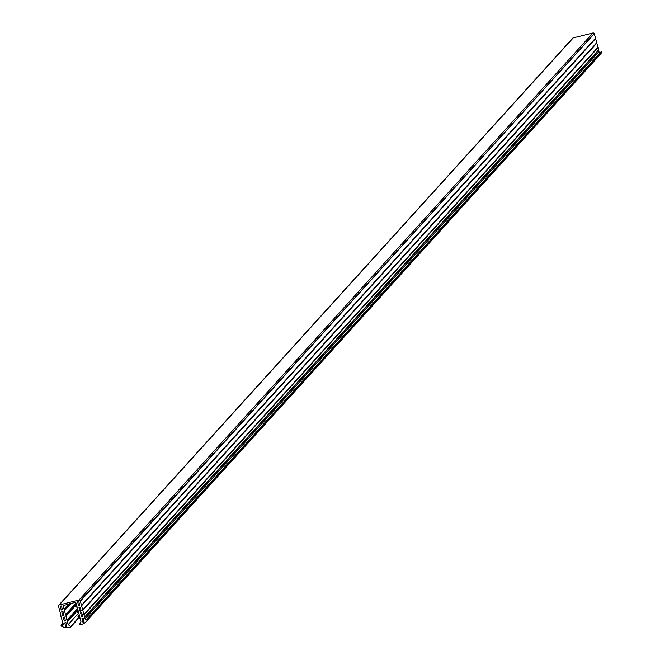 <?xml version="1.0" encoding="UTF-8"?>
<svg xmlns="http://www.w3.org/2000/svg" width="660" height="660" viewBox="0 0 660 660"><rect width="100%" height="100%" fill="white"/><g stroke="black" fill="none" stroke-linecap="round" stroke-linejoin="round"><path stroke-width="0.99" d="M572.426 38.75A1.073 1.048 -137.8 0 1 573.202 37.892L59.26 604.956L78.985 600.064A1.073 1.048 42.2 0 1 80.248 600.715L85.057 618.766A1.073 1.048 -137.8 0 0 86.971 619.096A20.27 19.891 -137.8 0 0 87.12 618.865L87.838 619.27A10.23 10.04 42.2 0 1 80.025 624.673L79.67 624.22L80.99 621.439L80.223 618.577L77.863 617.166L78.259 616.481L79.934 617.48L78.746 613.033L76.387 611.622L76.783 610.945L78.457 611.944L77.278 607.489L74.91 606.086L75.314 605.402L76.989 606.4L75.677 602.258L63.112 605.575L64.177 609.576L65.167 607.893L65.761 608.058L64.465 610.665L65.645 615.12L66.644 613.429L67.237 613.602L65.942 616.209L67.122 620.656L68.112 618.973L68.706 619.146L67.411 621.753L68.178 624.616L70.719 626.439L70.628 627A10.23 10.04 -137.8 0 1 61.091 625.903L61.512 625.21A20.27 19.891 42.2 0 0 61.759 625.342A1.073 1.048 42.2 0 0 63.277 624.162L60.646 615.565M573.202 37.892L592.928 33A1.073 1.048 42.2 0 1 594.182 33.652L80.644 600.889M594.313 34.114L595.79 38.387L81.856 605.451M595.526 38.676L597.011 42.941L83.069 610.013M596.747 43.238L598.224 47.503L84.282 614.576M597.96 47.8L598.925 50.143L84.983 617.207M598.661 50.432L598.991 51.694A1.073 1.048 -137.8 0 0 600.517 52.387M87.219 618.758L601.103 51.736L601.78 52.206A10.23 10.04 42.2 0 1 600.27 54.409L86.328 621.472M80.471 613.082L81.749 612.769L82.657 616.498L81.419 616.638L80.71 612.818M78.713 605.698L77.566 601.821L78.804 601.689L79.744 605.236L78.713 605.698L79.604 604.708M59.26 604.956A1.073 1.048 -137.8 0 0 58.484 606.111L60.918 615.293M78.994 607.546L80.281 607.225L81.18 610.962L79.942 611.094L79.241 607.283M81.947 618.626L83.226 618.313L84.125 622.042L82.888 622.174L82.186 618.362M64.457 617.059L63.178 617.372L64.366 621.068L65.406 620.606L64.457 617.059M62.312 609.766L61.512 605.971L60.274 606.111L61.174 609.84L62.461 609.601M62.98 611.515L61.702 611.837L62.89 615.524L63.929 615.062L62.98 611.515M65.934 622.594L64.647 622.916L65.835 626.612L66.874 626.15L65.934 622.594M595.419 38.272L81.485 605.336M596.64 42.834L82.698 609.898M597.853 47.396L83.911 614.46M598.554 50.028L84.612 617.092M78.68 617.653L70.719 626.439M78.705 613.008L68.178 624.616M76.519 611.705L67.411 621.753M75.042 606.16L65.942 616.209M71.049 603.405L64.465 610.665M594.182 33.652L80.248 600.715M592.928 33L78.985 600.064M594.272 33.726L80.33 600.798M598.991 51.694L85.057 618.766M601.78 52.206L87.838 619.27M79.299 615.104L78.045 616.498M79.349 615.285L78.259 616.481M77.872 609.741L76.783 610.945M76.354 604.024L75.091 605.41L76.354 604.015M76.403 604.205L75.314 605.402M79.522 604.387L78.466 605.55M81.081 610.253L80.182 611.242M80.999 609.931L79.942 611.094M82.558 615.788L81.659 616.778M82.475 615.466L81.419 616.638M84.034 621.332L83.135 622.322M83.944 621.01L82.888 622.174M63.178 623.783L61.759 625.342M63.088 623.469L61.512 625.21M78.953 617.818L70.826 626.785M77.797 609.461L68.78 619.418M77.731 609.188L68.706 619.146M77.608 608.743L68.368 618.94M68.112 618.973L77.558 608.553L68.145 618.948M76.329 603.925L67.303 613.874M76.255 603.653L67.237 613.602M76.131 603.199L66.891 613.396M76.09 603.017L66.668 613.404M70.084 603.644L65.835 608.33M69.671 603.743L65.761 608.058M68.987 603.916L65.414 607.86M65.167 607.893L68.706 603.982L65.2 607.868M62.23 608.677L61.174 609.84M62.312 608.998L61.413 609.988M63.706 614.221L62.65 615.384M63.789 614.534L62.89 615.524M65.175 619.756L64.119 620.92M65.266 620.078L64.366 621.068M66.652 625.301L65.596 626.464M66.734 625.622L65.835 626.612M601.103 51.736L87.161 618.808M79.299 615.095L78.012 616.522M572.682 38.197L58.74 605.269M62.997 623.106L61.009 625.292M78.985 617.834L70.752 626.917M76.081 603.017L66.644 613.429"/></g></svg>
